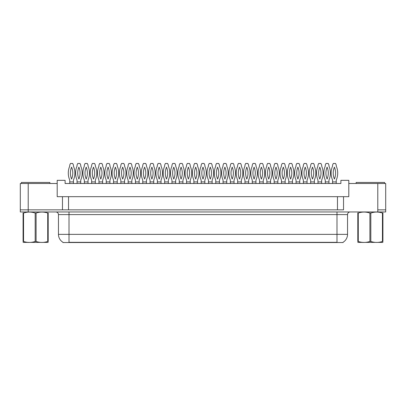 <?xml version="1.0" encoding="UTF-8"?>
<svg xmlns="http://www.w3.org/2000/svg" width="406" height="406" viewBox="0 0 406 406"><rect width="100%" height="100%" fill="white"/><g stroke="black" fill="none" stroke-linecap="round" stroke-linejoin="round"><path stroke-width="0.61" d="M343.055 242.275L343.055 242.534L62.945 242.534L62.945 242.275M62.468 196.677L57.2 196.677L57.2 183.497L20.3 183.497L20.3 209.851L28.207 209.851L20.3 209.851L20.3 211.962L28.207 211.962L28.207 209.851L62.468 209.851L62.468 196.677L68.533 196.677L68.533 209.851M28.207 211.962L385.7 211.962L385.7 183.497L348.8 183.497L348.8 196.677L343.532 196.677L343.532 209.851L28.207 209.851L28.207 183.497M348.8 183.497L348.8 180.335L340.893 180.335L340.893 183.497L65.107 183.497L65.107 180.335L57.2 180.335L57.2 183.497M343.532 196.677L337.467 196.677L337.467 209.851M337.467 196.677L68.533 196.677M385.7 209.851L377.793 209.851L385.7 209.851M63.021 242.321A9.226 9.226 0 0 1 58.464 234.363L69.005 234.363L69.005 242.321L336.995 242.321L336.995 234.363L347.536 234.363L347.536 214.596A2.634 2.634 0 0 1 350.17 211.962M58.464 234.363L58.464 214.596C58.307 212.998 57.429 212.12 55.83 211.962M342.979 242.321A9.226 9.226 0 0 0 347.536 234.363M69.746 181.913L73.435 181.913L73.435 180.071A17.529 17.529 0 0 0 73.435 166.11L73.435 165.049L72.694 163.466L70.482 163.466L69.746 165.049L69.746 166.11A17.529 17.529 0 0 0 69.746 180.071L69.766 183.497M73.41 183.497L73.435 181.913M71.588 167.16A15.418 15.418 0 0 0 71.588 179.021A15.418 15.418 0 0 0 71.588 167.16M77.044 181.913L80.733 181.913L80.733 180.071A17.529 17.529 0 0 0 80.733 166.11L80.733 165.049L79.997 163.466L77.779 163.466L77.044 165.049L77.044 166.11A17.529 17.529 0 0 0 77.044 180.071L77.064 183.497M80.713 183.497L80.733 181.913M78.891 167.16A15.418 15.418 0 0 0 78.891 179.021A15.418 15.418 0 0 0 78.891 167.16M21.406 183.497L21.406 182.441L49.872 182.441L49.872 183.497M48.192 242.397L23.086 242.397M48.192 241.641L48.192 241.468C48.192 242.747 48.192 242.747 48.192 241.468L47.725 241.468L47.725 213.028C43.868 211.749 39.996 211.749 36.104 213.028L35.175 213.028C31.318 211.749 27.441 211.749 23.553 213.028L23.086 213.028C23.086 211.749 23.086 211.749 23.086 213.028L23.086 212.856M36.104 213.028L36.104 241.468C39.961 242.742 43.838 242.742 47.725 241.468M36.104 241.468L35.175 241.468L35.175 213.028M48.192 212.856L48.192 213.028C48.192 211.749 48.192 211.749 48.192 213.028L47.725 213.028M48.192 213.028L48.192 241.468M23.553 213.028L23.553 241.468L23.086 241.468L23.086 213.028M23.553 241.468C27.41 242.742 31.282 242.742 35.175 241.468M23.086 241.468C23.086 242.747 23.086 242.747 23.086 241.468L23.086 241.641M356.128 183.497L356.128 182.441L384.594 182.441L384.594 183.497M382.914 242.397L357.808 242.397M382.914 241.641L382.914 241.468C382.914 242.747 382.914 242.747 382.914 241.468L382.447 241.468L382.447 213.028C378.59 211.749 374.718 211.749 370.825 213.028L369.896 213.028C366.039 211.749 362.162 211.749 358.275 213.028L357.808 213.028C357.808 211.749 357.808 211.749 357.808 213.028L357.808 212.856M370.825 213.028L370.825 241.468C374.682 242.742 378.559 242.742 382.447 241.468M370.825 241.468L369.896 241.468L369.896 213.028M382.914 212.856L382.914 213.028C382.914 211.749 382.914 211.749 382.914 213.028L382.447 213.028M382.914 213.028L382.914 241.468M358.275 213.028L358.275 241.468L357.808 241.468L357.808 213.028M358.275 241.468C362.132 242.742 366.004 242.742 369.896 241.468M357.808 241.468C357.808 242.747 357.808 242.747 357.808 241.468L357.808 241.641M84.346 181.913L88.036 181.913L88.036 180.071A17.529 17.529 0 0 0 88.036 166.11L88.036 165.049L87.295 163.466L85.082 163.466L84.346 165.049L84.346 166.11A17.529 17.529 0 0 0 84.346 180.071L84.367 183.497M88.011 183.497L88.036 181.913M86.189 167.16A15.418 15.418 0 0 0 86.189 179.021A15.418 15.418 0 0 0 86.189 167.16M98.947 181.913L102.637 181.913L102.637 180.071A17.529 17.529 0 0 0 102.637 166.11L102.637 165.049L101.901 163.466L99.683 163.466L98.947 165.049L98.947 166.11A17.529 17.529 0 0 0 98.947 180.071L98.968 183.497M102.616 183.497L102.637 181.913M100.789 167.16A15.418 15.418 0 0 0 100.789 179.021A15.418 15.418 0 0 0 100.789 167.16M113.548 181.913L117.238 181.913L117.238 180.071A17.529 17.529 0 0 0 117.238 166.11L117.238 165.049L116.502 163.466L114.284 163.466L113.548 165.049L113.548 166.11A17.529 17.529 0 0 0 113.548 180.071L113.568 183.497M117.217 183.497L117.238 181.913M115.39 167.16A15.418 15.418 0 0 0 115.39 179.021A15.418 15.418 0 0 0 115.39 167.16M128.149 181.913L131.838 181.913L131.838 180.071A17.529 17.529 0 0 0 131.838 166.11L131.838 165.049L131.102 163.466L128.885 163.466L128.149 165.049L128.149 166.11A17.529 17.529 0 0 0 128.149 180.071L128.169 183.497M131.818 183.497L131.838 181.913M129.996 167.16A15.418 15.418 0 0 0 129.996 179.021A15.418 15.418 0 0 0 129.996 167.16M91.644 181.913L95.334 181.913L95.334 180.071A17.529 17.529 0 0 0 95.334 166.11L95.334 165.049L94.598 163.466L92.385 163.466L91.644 165.049L91.644 166.11A17.529 17.529 0 0 0 91.644 180.071L91.67 183.497M95.314 183.497L95.334 181.913M93.492 167.16A15.418 15.418 0 0 0 93.492 179.021A15.418 15.418 0 0 0 93.492 167.16M106.245 181.913L109.935 181.913L109.935 180.071A17.529 17.529 0 0 0 109.935 166.11L109.935 165.049L109.199 163.466L106.986 163.466L106.245 165.049L106.245 166.11A17.529 17.529 0 0 0 106.245 180.071L106.27 183.497M109.914 183.497L109.935 181.913M108.092 167.16A15.418 15.418 0 0 0 108.092 179.021A15.418 15.418 0 0 0 108.092 167.16M120.846 181.913L124.54 181.913L124.54 180.071A17.529 17.529 0 0 0 124.54 166.11L124.54 165.049L123.8 163.466L121.587 163.466L120.846 165.049L120.846 166.11A17.529 17.529 0 0 0 120.846 180.071L120.871 183.497M124.515 183.497L124.54 181.913M122.693 167.16A15.418 15.418 0 0 0 122.693 179.021A15.418 15.418 0 0 0 122.693 167.16M142.75 181.913L146.439 181.913L146.439 180.071A17.529 17.529 0 0 0 146.439 166.11L146.439 165.049L145.703 163.466L143.485 163.466L142.75 165.049L142.75 166.11A17.529 17.529 0 0 0 142.75 180.071L142.77 183.497M146.419 183.497L146.439 181.913M144.597 167.16A15.418 15.418 0 0 0 144.597 179.021A15.418 15.418 0 0 0 144.597 167.16M157.35 181.913L161.04 181.913L161.04 180.071A17.529 17.529 0 0 0 161.04 166.11L161.04 165.049L160.304 163.466L158.086 163.466L157.35 165.049L157.35 166.11A17.529 17.529 0 0 0 157.35 180.071L157.376 183.497M161.02 183.497L161.04 181.913M159.198 167.16A15.418 15.418 0 0 0 159.198 179.021A15.418 15.418 0 0 0 159.198 167.16M171.951 181.913L175.641 181.913L175.641 180.071A17.529 17.529 0 0 0 175.641 166.11L175.641 165.049L174.905 163.466L172.692 163.466L171.951 165.049L171.951 166.11A17.529 17.529 0 0 0 171.951 180.071L171.977 183.497M175.62 183.497L175.641 181.913M173.798 167.16A15.418 15.418 0 0 0 173.798 179.021A15.418 15.418 0 0 0 173.798 167.16M135.452 181.913L139.141 181.913L139.141 180.071A17.529 17.529 0 0 0 139.141 166.11L139.141 165.049L138.4 163.466L136.188 163.466L135.452 165.049L135.452 166.11A17.529 17.529 0 0 0 135.452 180.071L135.472 183.497M139.116 183.497L139.141 181.913M137.294 167.16A15.418 15.418 0 0 0 137.294 179.021A15.418 15.418 0 0 0 137.294 167.16M150.053 181.913L153.742 181.913L153.742 180.071A17.529 17.529 0 0 0 153.742 166.11L153.742 165.049L153.001 163.466L150.788 163.466L150.053 165.049L150.053 166.11A17.529 17.529 0 0 0 150.053 180.071L150.073 183.497M153.717 183.497L153.742 181.913M151.895 167.16A15.418 15.418 0 0 0 151.895 179.021A15.418 15.418 0 0 0 151.895 167.16M164.653 181.913L168.343 181.913L168.343 180.071A17.529 17.529 0 0 0 168.343 166.11L168.343 165.049L167.607 163.466L165.389 163.466L164.653 165.049L164.653 166.11A17.529 17.529 0 0 0 164.653 180.071L164.674 183.497M168.317 183.497L168.343 181.913M166.496 167.16A15.418 15.418 0 0 0 166.496 179.021A15.418 15.418 0 0 0 166.496 167.16M186.552 181.913L190.241 181.913L190.241 180.071A17.529 17.529 0 0 0 190.241 166.11L190.241 165.049L189.506 163.466L187.293 163.466L186.552 165.049L186.552 166.11A17.529 17.529 0 0 0 186.552 180.071L186.577 183.497M190.221 183.497L190.241 181.913M188.399 167.16A15.418 15.418 0 0 0 188.399 179.021A15.418 15.418 0 0 0 188.399 167.16M201.153 181.913L204.847 181.913L204.847 180.071A17.529 17.529 0 0 0 204.847 166.11L204.847 165.049L204.106 163.466L201.894 163.466L201.153 165.049L201.153 166.11A17.529 17.529 0 0 0 201.153 180.071L201.178 183.497M204.822 183.497L204.847 181.913M203 167.16A15.418 15.418 0 0 0 203 179.021A15.418 15.418 0 0 0 203 167.16M215.759 181.913L219.448 181.913L219.448 180.071A17.529 17.529 0 0 0 219.448 166.11L219.448 165.049L218.707 163.466L216.494 163.466L215.759 165.049L215.759 166.11A17.529 17.529 0 0 0 215.759 180.071L215.779 183.497M219.423 183.497L219.448 181.913M217.601 167.16A15.418 15.418 0 0 0 217.601 179.021A15.418 15.418 0 0 0 217.601 167.16M230.359 181.913L234.049 181.913L234.049 180.071A17.529 17.529 0 0 0 234.049 166.11L234.049 165.049L233.308 163.466L231.095 163.466L230.359 165.049L230.359 166.11A17.529 17.529 0 0 0 230.359 180.071L230.38 183.497M234.023 183.497L234.049 181.913M232.202 167.16A15.418 15.418 0 0 0 232.202 179.021A15.418 15.418 0 0 0 232.202 167.16M244.96 181.913L248.65 181.913L248.65 180.071A17.529 17.529 0 0 0 248.65 166.11L248.65 165.049L247.914 163.466L245.696 163.466L244.96 165.049L244.96 166.11A17.529 17.529 0 0 0 244.96 180.071L244.98 183.497M248.629 183.497L248.65 181.913M246.802 167.16A15.418 15.418 0 0 0 246.802 179.021A15.418 15.418 0 0 0 246.802 167.16M179.254 181.913L182.944 181.913L182.944 180.071A17.529 17.529 0 0 0 182.944 166.11L182.944 165.049L182.208 163.466L179.99 163.466L179.254 165.049L179.254 166.11A17.529 17.529 0 0 0 179.254 180.071L179.274 183.497M182.923 183.497L182.944 181.913M181.096 167.16A15.418 15.418 0 0 0 181.096 179.021A15.418 15.418 0 0 0 181.096 167.16M193.855 181.913L197.544 181.913L197.544 180.071A17.529 17.529 0 0 0 197.544 166.11L197.544 165.049L196.808 163.466L194.591 163.466L193.855 165.049L193.855 166.11A17.529 17.529 0 0 0 193.855 180.071L193.875 183.497M197.524 183.497L197.544 181.913M195.697 167.16A15.418 15.418 0 0 0 195.697 179.021A15.418 15.418 0 0 0 195.697 167.16M208.456 181.913L212.145 181.913L212.145 180.071A17.529 17.529 0 0 0 212.145 166.11L212.145 165.049L211.409 163.466L209.191 163.466L208.456 165.049L208.456 166.11A17.529 17.529 0 0 0 208.456 180.071L208.476 183.497M212.125 183.497L212.145 181.913M210.303 167.16A15.418 15.418 0 0 0 210.303 179.021A15.418 15.418 0 0 0 210.303 167.16M223.056 181.913L226.746 181.913L226.746 180.071A17.529 17.529 0 0 0 226.746 166.11L226.746 165.049L226.01 163.466L223.792 163.466L223.056 165.049L223.056 166.11A17.529 17.529 0 0 0 223.056 180.071L223.077 183.497M226.726 183.497L226.746 181.913M224.904 167.16A15.418 15.418 0 0 0 224.904 179.021A15.418 15.418 0 0 0 224.904 167.16M237.657 181.913L241.347 181.913L241.347 180.071A17.529 17.529 0 0 0 241.347 166.11L241.347 165.049L240.611 163.466L238.393 163.466L237.657 165.049L237.657 166.11A17.529 17.529 0 0 0 237.657 180.071L237.683 183.497M241.326 183.497L241.347 181.913M239.504 167.16A15.418 15.418 0 0 0 239.504 179.021A15.418 15.418 0 0 0 239.504 167.16M259.561 181.913L263.25 181.913L263.25 180.071A17.529 17.529 0 0 0 263.25 166.11L263.25 165.049L262.515 163.466L260.297 163.466L259.561 165.049L259.561 166.11A17.529 17.529 0 0 0 259.561 180.071L259.581 183.497M263.23 183.497L263.25 181.913M261.403 167.16A15.418 15.418 0 0 0 261.403 179.021A15.418 15.418 0 0 0 261.403 167.16M274.162 181.913L277.851 181.913L277.851 180.071A17.529 17.529 0 0 0 277.851 166.11L277.851 165.049L277.115 163.466L274.898 163.466L274.162 165.049L274.162 166.11A17.529 17.529 0 0 0 274.162 180.071L274.182 183.497M277.831 183.497L277.851 181.913M276.004 167.16A15.418 15.418 0 0 0 276.004 179.021A15.418 15.418 0 0 0 276.004 167.16M288.762 181.913L292.452 181.913L292.452 180.071A17.529 17.529 0 0 0 292.452 166.11L292.452 165.049L291.716 163.466L289.498 163.466L288.762 165.049L288.762 166.11A17.529 17.529 0 0 0 288.762 180.071L288.783 183.497M292.432 183.497L292.452 181.913M290.61 167.16A15.418 15.418 0 0 0 290.61 179.021A15.418 15.418 0 0 0 290.61 167.16M303.363 181.913L307.053 181.913L307.053 180.071A17.529 17.529 0 0 0 307.053 166.11L307.053 165.049L306.317 163.466L304.099 163.466L303.363 165.049L303.363 166.11A17.529 17.529 0 0 0 303.363 180.071L303.383 183.497M307.032 183.497L307.053 181.913M305.21 167.16A15.418 15.418 0 0 0 305.21 179.021A15.418 15.418 0 0 0 305.21 167.16M317.964 181.913L321.653 181.913L321.653 180.071A17.529 17.529 0 0 0 321.653 166.11L321.653 165.049L320.918 163.466L318.705 163.466L317.964 165.049L317.964 166.11A17.529 17.529 0 0 0 317.964 180.071L317.989 183.497M321.633 183.497L321.653 181.913M319.811 167.16A15.418 15.418 0 0 0 319.811 179.021A15.418 15.418 0 0 0 319.811 167.16M332.565 181.913L336.254 181.913L336.254 180.071A17.529 17.529 0 0 0 336.254 166.11L336.254 165.049L335.518 163.466L333.306 163.466L332.565 165.049L332.565 166.11A17.529 17.529 0 0 0 332.565 180.071L332.59 183.497M336.234 183.497L336.254 181.913M334.412 167.16A15.418 15.418 0 0 0 334.412 179.021A15.418 15.418 0 0 0 334.412 167.16M252.258 181.913L255.947 181.913L255.947 180.071A17.529 17.529 0 0 0 255.947 166.11L255.947 165.049L255.212 163.466L252.999 163.466L252.258 165.049L252.258 166.11A17.529 17.529 0 0 0 252.258 180.071L252.283 183.497M255.927 183.497L255.947 181.913M254.105 167.16A15.418 15.418 0 0 0 254.105 179.021A15.418 15.418 0 0 0 254.105 167.16M266.859 181.913L270.548 181.913L270.548 180.071A17.529 17.529 0 0 0 270.548 166.11L270.548 165.049L269.812 163.466L267.6 163.466L266.859 165.049L266.859 166.11A17.529 17.529 0 0 0 266.859 180.071L266.884 183.497M270.528 183.497L270.548 181.913M268.706 167.16A15.418 15.418 0 0 0 268.706 179.021A15.418 15.418 0 0 0 268.706 167.16M281.459 181.913L285.154 181.913L285.154 180.071A17.529 17.529 0 0 0 285.154 166.11L285.154 165.049L284.413 163.466L282.2 163.466L281.459 165.049L281.459 166.11A17.529 17.529 0 0 0 281.459 180.071L281.485 183.497M285.129 183.497L285.154 181.913M283.307 167.16A15.418 15.418 0 0 0 283.307 179.021A15.418 15.418 0 0 0 283.307 167.16M296.065 181.913L299.755 181.913L299.755 180.071A17.529 17.529 0 0 0 299.755 166.11L299.755 165.049L299.014 163.466L296.801 163.466L296.065 165.049L296.065 166.11A17.529 17.529 0 0 0 296.065 180.071L296.086 183.497M299.729 183.497L299.755 181.913M297.908 167.16A15.418 15.418 0 0 0 297.908 179.021A15.418 15.418 0 0 0 297.908 167.16M310.666 181.913L314.356 181.913L314.356 180.071A17.529 17.529 0 0 0 314.356 166.11L314.356 165.049L313.615 163.466L311.402 163.466L310.666 165.049L310.666 166.11A17.529 17.529 0 0 0 310.666 180.071L310.686 183.497M314.33 183.497L314.356 181.913M312.508 167.16A15.418 15.418 0 0 0 312.508 179.021A15.418 15.418 0 0 0 312.508 167.16M325.267 181.913L328.956 181.913L328.956 180.071A17.529 17.529 0 0 0 328.956 166.11L328.956 165.049L328.221 163.466L326.003 163.466L325.267 165.049L325.267 166.11A17.529 17.529 0 0 0 325.267 180.071L325.287 183.497M328.936 183.497L328.956 181.913M327.109 167.16A15.418 15.418 0 0 0 327.109 179.021A15.418 15.418 0 0 0 327.109 167.16M377.793 183.497L377.793 211.962M335.94 242.534L335.94 242.275M70.06 242.534L70.06 242.275M336.995 211.962L336.995 214.596L58.464 214.596M347.536 214.596L336.995 214.596L336.995 234.363L69.005 234.363L69.005 211.962M28.501 242.362L28.207 242.534M363.223 242.362L362.928 242.534"/></g></svg>
